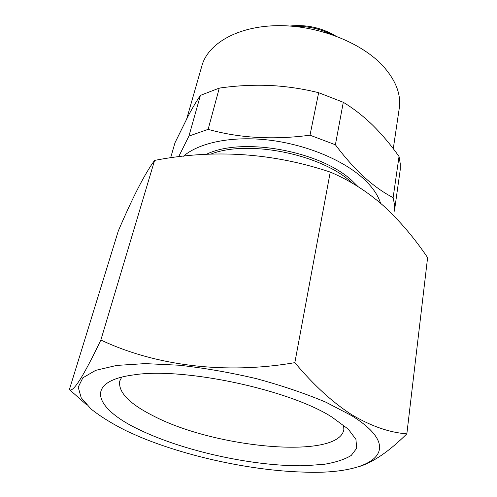 <?xml version="1.0" encoding="UTF-8"?>
<svg xmlns="http://www.w3.org/2000/svg" width="497" height="497" viewBox="0 0 497 497"><rect width="100%" height="100%" fill="white"/><g stroke="black" fill="none" stroke-linecap="round" stroke-linejoin="round"><path stroke-width="0.75" d="M393.276 148.702L399.253 108.34C401.278 94.318 395.755 80.085 382.671 65.629C360.741 42.034 316.943 25.049 277.332 25.664C237.672 26.223 208.05 43.519 201.937 65.679L186.76 118.696M380.553 203.236C377.937 194.911 372.116 186.605 363.09 178.324C342.675 159.761 305.667 144.441 268.858 140.079C232.031 135.743 199.092 142.614 183.424 156.244M335.394 144.776C344.893 157.443 354.56 168.284 364.394 177.311C374.154 186.04 383.734 192.805 393.127 197.607L399.035 156.505C390.891 144.969 382.181 134.6 372.893 125.387C363.481 116.248 353.615 108.551 343.29 102.289L335.394 144.776L309.998 135.196L318.645 92.697C302.493 88.69 286.104 86.279 269.486 85.453C252.799 84.801 236.063 85.683 219.283 88.106L208.125 129.363C239.368 138.116 273.325 140.061 309.998 135.196M208.125 129.363L188.941 136.079L200.403 95.381C196.7 100.829 192.724 107.52 188.469 115.453L174.994 142.745L170.62 157.872M178.616 156.81L188.941 136.079M140.496 430.265C185.437 451.692 255.284 466.764 304.959 465.732L324.423 464.266C335.792 462.347 344.732 459.408 351.236 455.451L356.734 448.207L355.908 439.317L348.273 429.135L331.779 416.977C288.658 389.393 182.604 366.923 133.625 374.906C82.788 381.547 94.865 409.155 140.496 430.265M121.753 377.117L119.727 381.056C118.081 392.183 129.344 403.825 153.523 415.983C215.133 448.263 339.103 459.986 343.837 429.514L343.62 425.09M351.578 415.604L325.92 402.222C305.201 393.487 282.066 385.641 256.514 378.689C230.335 372.539 204.646 368.06 179.448 365.239L145.087 363.611L116.665 365.425L95.685 370.346L82.856 377.813L78.203 387.175L81.21 397.78L91.032 408.994C100.568 416.592 112.558 423.997 127.015 431.197L138.849 436.484C186.481 456.594 251.836 470.727 303.524 472.088C370.681 474.989 409 451.152 351.578 415.604M69.394 389.542L118.323 230.906C132.823 197.005 144.913 173.503 154.598 160.401C214.008 148.926 272.561 152.821 330.25 172.08C349.304 180.113 367.053 191.357 383.504 205.826C399.644 220.68 414.343 237.945 427.606 257.62L406.844 433.856C389.667 432.576 371.495 426.32 352.342 415.082C332.996 402.787 313.831 385.312 294.845 362.648C224.998 374.726 155.052 365.637 100.86 340.023C83.384 376.546 72.897 393.052 69.394 389.542L86.894 405.049M206.311 154.356C241.66 136.594 320.925 150.902 352.472 181.138L358.076 186.661M352.671 183.387L352.168 182.939C322.013 154.287 247.966 139.29 210.74 154.151M330.25 172.08L294.845 362.648M359.48 466.478C373.502 462.08 389.288 451.201 406.844 433.856M154.598 160.401L100.86 340.023M219.283 88.106L200.403 95.381M343.29 102.289L318.645 92.697M399.035 156.505L400.265 163.699L400.247 169.676L394.413 211.157L394.463 204.509L393.127 197.607M331.12 34.318C319.596 28.621 307.413 25.987 294.566 26.416M289.956 26.024C306.202 24.341 321.379 27.621 335.481 35.865"/></g></svg>
